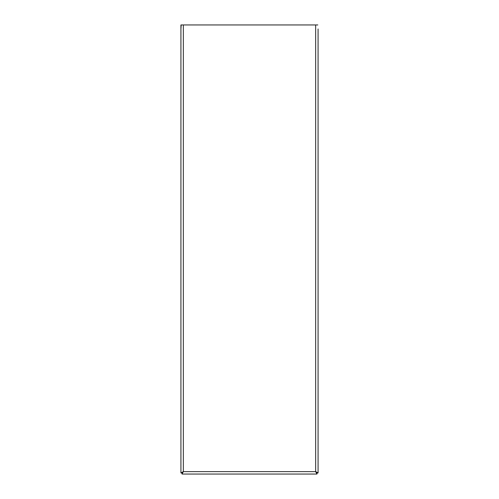 <?xml version="1.0" encoding="UTF-8"?>
<svg xmlns="http://www.w3.org/2000/svg" width="499" height="499" viewBox="0 0 499 499"><rect width="100%" height="100%" fill="white"/><g stroke="black" fill="none" stroke-linecap="round" stroke-linejoin="round"><path stroke-width="0.75" d="M318.075 28.973L318.075 472.927L315.655 471.63L317.002 472.927L318.075 472.927M181.174 24.95L180.925 28.973L180.925 24.95L317.826 24.95M183.345 24.95L183.345 471.63L315.655 471.63L316.952 474.05L182.048 474.05L183.345 471.63L180.925 472.927L180.925 28.973M182.048 474.05L182.048 472.977L183.345 471.63L181.998 472.927L180.925 472.927M315.655 24.95L315.655 471.63L316.952 472.977L316.952 474.05"/></g></svg>
